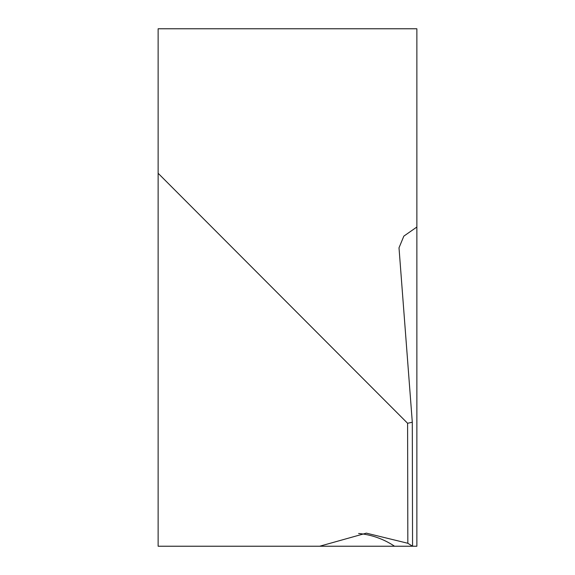 <?xml version="1.0" encoding="UTF-8"?>
<svg xmlns="http://www.w3.org/2000/svg" width="575" height="575" viewBox="0 0 575 575"><rect width="100%" height="100%" fill="white"/><g stroke="black" fill="none" stroke-linecap="round" stroke-linejoin="round"><path stroke-width="0.86" d="M158.132 173.276L158.132 28.772L416.868 28.772L416.868 227.024L403.851 236.117L399.007 247.803L412.304 422.23L407.596 423.272L407.84 543.274L366.347 533.147L319.678 546.228L158.132 546.228L158.132 173.276L407.596 423.272M319.678 546.228L416.868 546.228L416.868 227.024M306.087 546.228L308.416 546.228M358.613 533.478A77.618 77.51 90 0 1 394.543 546.228L412.555 546.228L412.297 422.323M407.84 543.274L412.555 546.228L412.304 422.23"/></g></svg>
